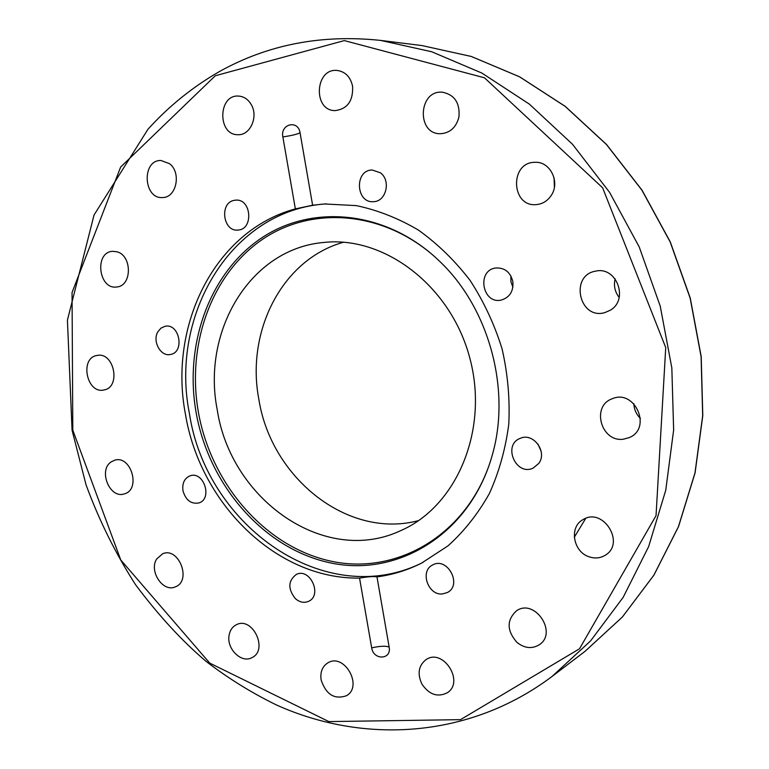 <?xml version="1.0" encoding="UTF-8"?>
<svg xmlns="http://www.w3.org/2000/svg" width="769" height="769" viewBox="0 0 769 769"><rect width="100%" height="100%" fill="white"/><g stroke="black" fill="none" stroke-linecap="round" stroke-linejoin="round"><path stroke-width="1.15" d="M371.677 647.854C373.417 660.504 391.748 659.84 389.152 647.123C386.125 645.729 380.299 645.979 371.677 647.854L359.546 578.086C368.255 576.625 374.07 576.221 376.983 576.885L389.152 647.123M97.173 355.441C114.139 351.654 121.223 387.23 104.065 389.941C86.743 394.449 79.294 357.873 97.057 355.461L97.173 355.441M116.792 251.751C132.268 255.27 132.21 286.087 116.811 286.972C98.643 290.019 94.058 252.222 112.524 251.328L116.792 251.751M169.526 163.672C181.638 172.669 176.409 197.796 162.605 197.546C143.313 199.286 141.467 159.904 160.952 160.481L169.526 163.672M251.175 104.469C258.644 116.561 250.252 135.536 237.977 134.7C217.271 135.315 217.954 94.193 238.717 96.087C243.936 96.519 248.089 99.307 251.175 104.469M352.596 86.272C353.259 100.97 347.386 109.083 334.967 110.621C312.627 110.64 315.011 67.72 337.322 70.469C345.416 71.728 350.501 76.996 352.596 86.272M458.968 116.859C456.228 127.491 450.019 133.114 440.329 133.719C416.24 134.239 418.413 89.685 442.492 92.222C454.546 94.731 460.045 102.94 458.968 116.859M551.19 195.509C547.528 200.93 542.645 203.948 536.531 204.583C511.001 207.553 509.309 161.942 535.07 162.307C550.248 161.288 560.486 182.291 551.19 195.509M610.269 310.243L604.742 312.637C579.211 320.125 569.387 275.215 595.687 271.14C616.555 266.016 629.109 299.583 610.269 310.243M623.572 439.176C601.195 442.684 590.871 406.08 612.172 398.784C634.713 388.614 652.381 427.977 629.484 437.513L623.572 439.176M589.41 556.9C573.011 552.094 568.791 526.698 583.229 519.498C603.242 506.954 625.812 543.423 605.213 555.266C600.378 558.179 595.11 558.727 589.41 556.9M516.951 642.394C506.684 630.58 506.55 620.045 516.537 610.788C534.638 597.965 558.111 632.762 539.29 644.758C531.985 649.151 524.535 648.363 516.951 642.394M421.883 684.026C417.154 673.673 418.547 665.541 426.064 659.61C443.031 647.748 464.966 681.872 447.241 692.792C437.561 697.57 429.112 694.647 421.883 684.026M321.115 679.902C320.058 672.096 322.307 666.415 327.873 662.849C344.252 652.496 363.487 686.448 346.406 695.743C334.4 699.79 325.969 694.513 321.115 679.902M229.114 635.204C230.027 630.215 232.459 626.725 236.381 624.736C252.52 616.046 268.698 650.074 251.953 657.63C241.466 663.714 226.307 648.709 229.114 635.204M156.693 558.957L162.72 553.728C178.889 546.682 191.99 580.999 175.332 586.853C163.047 592.745 148.657 571.088 156.693 558.957M111.188 461.881L114.629 460.227C131.095 454.748 141.208 489.642 124.376 493.871C109.842 499.244 97.951 470.282 111.188 461.881M234.084 200.363L235.785 200.132C251.501 198.585 253.732 229.604 237.977 230.056C223.029 231.998 219.194 202.92 234.084 200.363M380.338 172.765C391.238 180.398 386.201 201.622 373.571 201.661C355.701 203.487 354.259 169.786 372.273 170.026L380.338 172.765M512.856 281.589C513.605 291.259 509.76 297.411 501.33 300.045C482.413 304.659 476.328 270.361 495.678 267.997C504.637 267.535 510.366 272.063 512.856 281.589M538.742 463.438L533.186 468.071C515.97 476.578 502.263 444.751 520.334 438.311C533.282 432.255 547.73 451.864 538.742 463.438M442.425 593.956C427.881 595.591 419.614 570.771 432.736 564.927C447.404 556.487 462.611 584.949 447.414 592.505L442.425 593.956M295.373 598.647C287.712 588.862 288.029 580.787 296.325 574.424C310.022 567.426 322.759 595.302 308.58 601.329C304.091 603.232 299.689 602.338 295.373 598.647M182.955 490.66C182.08 483.134 184.483 478.183 190.164 475.79C203.814 470.791 212.869 498.985 198.863 502.955C191 504.262 185.694 500.167 182.955 490.66M157.847 331.814L161.019 328.075L165.229 326.248C179.59 323.153 184.964 352.452 170.43 354.48C160.74 356.893 152.108 341.273 157.847 331.814M359.546 578.086C276.6 579.47 200.219 503.724 185.492 414.491C168.2 325.691 214.695 230.604 295.363 208.889L282.857 136.92C291.739 135.594 297.468 134.2 300.054 132.768C298.151 119.455 280.127 123.934 282.857 136.92M300.054 132.768L312.608 205.217L324.566 203.977L356.326 205.611C377.714 210.129 398.409 218.29 418.403 230.075C437.619 243.831 454.825 260.576 470.022 280.301C483.73 301.429 494.4 324.258 502.061 348.799C507.771 373.849 510.02 398.957 508.79 424.113C505.569 448.808 499.11 471.926 489.411 493.477C478.049 513.721 464.265 531.168 448.048 545.827L421.402 563.206C407.205 570.3 392.401 574.856 376.983 576.885M312.608 205.217L295.363 208.889M423.037 562.37C326.354 611.374 206.371 526.669 189.414 413.501C169.516 314.704 231.517 209.62 326.402 203.881M554.064 177.802L554.382 187.338M615.133 278.839C613.527 285.693 614.883 291.884 619.18 297.42M633.858 403.735C634.117 409.464 636.309 414.356 640.433 418.423M538.002 444.107L541.155 451.384M510.914 275.984L510.904 281.627L512.894 287.212M196.162 412.838C184.127 345.387 208.745 274.36 260.22 238.89C311.483 203.439 386.576 210.11 439.426 261.104C489.295 308.138 511.462 390.354 491.987 456.084C470.147 533.234 399.149 576.769 332.17 563.244C264.969 550.056 209.245 486.296 196.162 412.838M490.334 461.602C466.302 535.637 396.093 575.616 330.737 561.11C265.151 546.884 211.235 484.249 198.412 412.347C186.675 346.415 210.139 276.984 259.768 241.255C309.225 205.573 382.126 209.687 435.225 257.173M585.767 518.335L574.28 537.262M418.596 520.594C347.655 539.55 270.986 477.76 258.826 399.149C245.792 331.266 282.233 259.201 343.551 242.235M217.223 409.723C201.613 331.285 250.021 248.858 323.538 242.485C384.154 235.574 450.547 285.568 469.667 357.527C489.305 429.342 457.046 505.944 401.168 530.427C324.999 566.686 230.748 499.792 217.223 409.723M72.805 430.188L72.046 292.518L120.627 167.075L215.301 75.746L344.32 40.594L484.46 77.794L602.608 187.761L665.733 347.588L656.044 515.634L579.509 648.786L460.516 719.649L328.853 721.591L209.754 663.118L120.771 559.986L72.805 430.188M421.902 45.563L471.253 56.454L519.517 76.794L565.119 106.343L606.414 144.466L641.884 190.135L670.155 241.918L690.139 298.093L701.097 356.701L702.683 415.683L694.974 472.983L678.431 526.698L653.871 575.164L622.371 617.007L585.18 651.218L552.027 676.48L590.554 640.942L623.207 597.292L648.651 546.576L665.752 490.218L673.644 429.986L671.827 367.899L660.235 306.158L639.222 246.945L609.586 192.365L572.492 144.255L529.38 104.132L481.894 73.074L431.717 51.754L380.54 40.401L421.902 45.563L471.32 56.464L519.633 76.823L565.253 106.382L606.558 144.505L642.019 190.154L670.28 241.918L690.254 298.064L701.203 356.633L702.789 415.587L695.08 472.877L678.537 526.592L653.958 575.077L622.419 616.959L585.18 651.218M380.54 40.401C321.682 34.182 268.025 44.535 219.569 71.479C192.635 86.964 168.767 106.237 147.936 129.298L94.039 215.012L67.422 320.154L72.075 430.236L86.013 484.691C98.922 519.998 115.446 553.363 135.604 584.776C158.549 615.45 182.042 640.981 206.082 661.378C228.182 678.316 251.598 692.831 276.331 704.913C363.814 744.392 469.33 738.605 552.027 676.48"/></g></svg>
